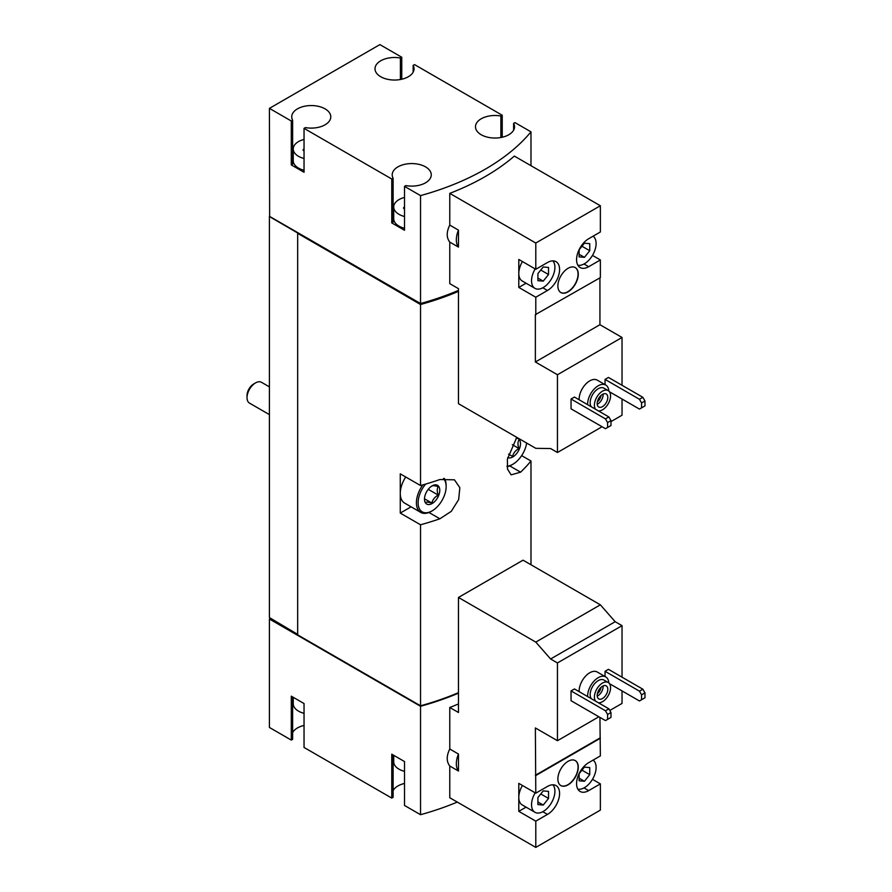 <?xml version="1.0" encoding="UTF-8"?>
<svg xmlns="http://www.w3.org/2000/svg" width="892" height="892" viewBox="0 0 892 892"><rect width="100%" height="100%" fill="white"/><g stroke="black" fill="none" stroke-linecap="round" stroke-linejoin="round"><path stroke-width="1.34" d="M293.245 697.31L293.245 703.788A18.03 10.403 0 0 0 298.519 711.147A18.03 10.403 0 0 0 304.038 713.321M393.718 755.312L393.718 761.801A18.03 10.403 0 0 0 398.992 769.16A18.03 10.403 0 0 0 404.511 771.335M579.131 691.657A15.019 8.675 -60 0 1 585.475 676.259A15.019 8.675 -60 0 1 597.25 672.022L605.746 676.917A15.019 8.675 -60 0 1 608.835 682.96M571.047 690.91L571.047 700.722L605.467 720.591L610.987 717.402L610.987 712.496L608.857 708.817L574.448 688.947L571.047 690.91L605.467 710.779L608.857 708.817M609.816 710.467L622.036 703.42L622.036 690.91M622.036 677.173L622.036 625.671L615.168 621.702L600.361 604.821L523.047 560.176L458.466 597.462L458.466 712.496L449.769 707.479L449.769 749.012C446.379 755.959 446.379 761.623 449.769 766.005L449.769 797.738L535.791 847.4L535.791 821.153L518.798 811.341L526.068 807.149M522.433 785.484A16.524 9.544 120 0 0 518.798 797.359L518.798 783.377L535.791 793.189L535.367 727.95L557.455 740.706L557.455 662.946L622.036 625.671M557.455 740.706L598.878 716.789M609.448 683.651L639.452 700.967L641.571 699.741L641.571 694.835L639.452 691.155L605.044 671.286L605.044 676.515M605.044 671.286L608.433 669.323L642.853 689.193L644.972 692.872L641.571 694.835M420.533 706.286L420.533 814.708L404.511 805.454L404.511 761.556L391.766 754.197L391.766 798.095L304.038 747.451L304.038 703.543L291.294 696.184L291.294 740.092L269.417 727.459L269.417 619.048L420.533 706.286A234.317 135.283 0 0 0 458.466 693.162M420.533 814.708A234.317 135.283 0 0 0 457.284 802.075M458.466 703.944A234.317 135.283 180 0 1 449.769 707.479M579.131 399.772A15.019 8.675 -60 0 1 585.475 384.374A15.019 8.675 -60 0 1 597.25 380.137L605.746 385.043A15.019 8.675 -60 0 1 608.835 391.075M571.047 399.025L571.047 408.837L605.467 428.706L610.987 425.517L610.987 420.611L608.857 416.932L574.448 397.063L571.047 399.025L605.467 418.894L608.857 416.932M610.987 421.593L622.036 415.215L622.036 399.025M622.036 385.288L622.036 337.466L599.937 324.71L599.937 277.858M535.791 269.272L518.798 259.46L518.798 287.425L535.791 297.237L547.476 290.491A17.126 9.89 -60 0 0 558.66 275.405A17.126 9.89 -60 0 0 556.039 261.679A17.126 9.89 -60 0 0 547.476 262.527L535.791 269.272L535.791 243.025L449.769 193.363L449.769 225.096L458.466 230.114L458.466 247.106L449.769 242.089L449.769 283.634L458.466 288.651L458.466 403.686L535.791 448.33L550.598 448.542L557.455 452.5L557.455 374.74L622.036 337.466M557.455 452.5L602.067 426.744M609.448 391.766L639.452 409.082L641.571 407.856L641.571 402.95L639.452 399.27L605.044 379.401L605.044 384.63M605.044 379.401L608.433 377.439L642.853 397.308L644.972 400.987L641.571 402.95M557.455 374.74L535.367 361.985L535.367 314.653L600.361 277.613L600.361 259.951L592.478 255.402M600.361 259.951L588.687 266.697A17.126 9.89 -60 0 1 580.123 267.544A17.126 9.89 -60 0 1 577.492 253.83A17.126 9.89 -60 0 1 588.687 238.733L600.361 231.987L600.361 205.751L514.35 156.089A234.317 135.283 180 0 1 449.769 193.363M535.791 314.898L535.791 297.237M557.879 285.953A14.417 8.329 120 0 0 560.867 292.554A14.417 8.329 120 0 0 575.284 284.225A14.417 8.329 120 0 0 575.284 267.578A14.417 8.329 120 0 0 564.179 271.447A14.417 8.329 120 0 0 557.879 285.953M535.791 243.025L600.361 205.751M401.757 79.232L401.757 57.233L379.88 44.6L269.417 108.367L291.294 121L291.294 164.909L304.038 172.268L304.038 128.359L391.766 179.013L391.766 222.922L404.511 230.27L404.511 186.372L420.533 195.616L420.533 303.536A234.317 135.283 0 0 0 458.466 290.402M420.533 195.616A234.317 135.283 0 0 0 530.985 131.849L530.985 165.689M449.769 225.096C446.379 232.043 446.379 237.707 449.769 242.089M304.038 139.431A18.03 10.403 0 0 0 293.245 148.964A18.03 10.403 0 0 0 298.519 156.323A18.03 10.403 0 0 0 304.038 158.497M303.971 150.826L303.971 149.12A1.684 0.97 0 0 0 303.079 149.968A1.684 0.97 0 0 0 304.038 150.848M404.511 197.444A18.03 10.403 0 0 0 393.718 206.977A18.03 10.403 0 0 0 398.992 214.336A18.03 10.403 0 0 0 404.511 216.511M404.444 208.84L404.444 207.122A1.684 0.97 0 0 0 403.552 207.981A1.684 0.97 0 0 0 404.511 208.862M269.417 108.367L269.629 216.667L420.533 304.518L420.533 485.538L400.263 473.842L400.263 513.078L420.533 524.786L420.533 705.795A234.317 135.283 0 0 0 458.466 692.671M516.791 437.359L507.414 459.135L507.492 469.092L511.138 474.845L520.605 472.18A234.317 135.283 0 0 0 530.985 461.008L530.985 564.759M420.533 304.518A234.317 135.283 0 0 0 458.466 291.383M420.533 524.786A234.317 135.283 0 0 0 439.89 518.787L451.285 511.339L458.655 499.587L459.837 487.69L454.452 479.818L439.89 479.539A234.317 135.283 180 0 1 420.533 485.538M530.985 461.008L521.642 455.611M297.672 233.593L297.672 634.87L420.533 705.795M420.533 303.536L269.417 216.299L269.417 617.576L297.672 634.379M502.229 137.245L502.229 115.235L414.501 64.592L413.152 65.372L413.152 72.152M530.985 131.849L514.974 122.594L513.625 123.375L513.625 130.165M419.92 705.449L297.883 634.992M400.263 513.078L411.101 506.823M443.424 478.58A19.825 11.451 -60 0 1 446.145 486.597A19.825 11.451 -60 0 1 432.129 510.871L431.282 511.361A21.029 12.142 -60 0 1 420.768 512.409L404.622 503.088A21.029 12.142 -60 0 1 400.263 493.466A21.029 12.142 -60 0 1 405.737 476.997M502.229 115.235L500.88 116.016A19.524 11.273 0 0 0 475.481 126.764A19.524 11.273 0 0 0 495.004 138.037A19.524 11.273 0 0 0 514.528 126.764A19.524 11.273 0 0 0 513.625 123.375M401.757 57.233L400.408 58.013A19.524 11.273 0 0 0 375.008 68.762A19.524 11.273 0 0 0 394.532 80.035A19.524 11.273 0 0 0 414.055 68.762A19.524 11.273 0 0 0 413.152 65.372M304.038 128.359L305.387 127.589A19.524 11.273 0 0 0 330.787 116.83A19.524 11.273 0 0 0 311.263 105.557A19.524 11.273 0 0 0 291.74 116.83A19.524 11.273 0 0 0 292.643 120.23L291.294 121M404.511 186.372L405.86 185.592A19.524 11.273 0 0 0 431.26 174.843A19.524 11.273 0 0 0 411.736 163.57A19.524 11.273 0 0 0 392.212 174.843A19.524 11.273 0 0 0 393.116 178.233L391.766 179.013M419.92 303.191L419.92 303.927A234.317 135.283 0 0 0 458.466 290.491M297.883 233.47L419.92 303.927M270.265 618.557L269.417 619.048M404.511 783.455A19.524 11.273 0 0 0 393.116 790.535M393.116 754.966L393.116 797.325L391.766 798.095M304.038 725.452A19.524 11.273 0 0 0 292.643 732.533M292.643 696.964L292.643 739.312L291.294 740.092M400.408 58.013L400.408 79.511M291.294 164.909L292.643 164.128L292.643 120.23M293.245 156.401A19.524 11.273 0 0 0 292.643 157.349M293.245 148.964L293.245 160.738A18.03 10.403 0 0 0 298.519 168.097A18.03 10.403 0 0 0 304.038 170.272M391.766 222.922L393.116 222.141L393.116 178.233M393.718 214.415A19.524 11.273 0 0 0 393.116 215.351M393.718 206.977L393.718 218.752A18.03 10.403 0 0 0 398.992 226.111A18.03 10.403 0 0 0 404.511 228.285M500.88 116.016L500.88 137.524M458.466 230.114A19.524 11.273 120 0 0 458.466 247.106M535.367 361.985L599.937 324.71M518.798 287.425L526.068 283.232M522.433 261.568A16.524 9.544 120 0 0 518.798 273.443A16.524 9.544 120 0 0 522.221 281.002L534.966 288.361A16.524 9.544 120 0 0 550.687 280.133A16.524 9.544 120 0 0 552.873 260.877M607.586 427.48L607.586 422.574L605.467 418.894M607.586 422.574L610.987 420.611M639.452 399.27L642.853 397.308M641.571 407.856L644.972 405.893L644.972 400.987M595.522 409.238A11.418 6.59 -60 0 1 597.551 395.97A11.418 6.59 -60 0 1 608.199 390.618A11.418 6.59 -60 0 1 609.95 399.761A11.418 6.59 -60 0 1 602.49 409.818A11.418 6.59 -60 0 1 598.409 410.9M602.49 406.629A7.515 4.337 -60 0 1 598.733 407.008A7.515 4.337 -60 0 1 598.733 398.334A7.515 4.337 -60 0 1 606.248 393.996A7.515 4.337 -60 0 1 607.396 400.017A7.515 4.337 -60 0 1 602.49 406.629M591.273 406.785A11.418 6.59 -60 0 1 593.303 393.517A11.418 6.59 -60 0 1 603.951 388.165L608.199 390.618M587.627 404.678A15.019 8.675 -60 0 1 593.972 389.28A15.019 8.675 -60 0 1 605.746 385.043M560.767 292.487A14.417 8.329 120 0 0 575.072 284.102A14.417 8.329 120 0 0 575.184 267.522M535.178 268.916A16.524 9.544 120 0 0 531.543 280.802A16.524 9.544 120 0 0 534.966 288.361M548.535 274.535L548.535 267.455L543.228 266.976L537.909 273.588L537.909 280.668L543.228 281.136L548.535 274.535L540.764 270.042M577.849 265.214A16.524 9.544 120 0 0 589.891 259.048A16.524 9.544 120 0 0 596.112 243.516A16.524 9.544 120 0 0 593.08 236.202M589.746 250.741L589.746 243.661L584.438 243.181L579.12 249.793L579.12 256.874L584.438 257.342L589.746 250.741L581.974 246.248M579.12 254.276L584.438 257.342M537.909 278.07L543.228 281.136M603.092 394.063A7.515 4.337 -60 0 1 597.818 403.931A7.515 4.337 -60 0 1 597.216 404.243M601.018 395.457A6.043 3.49 -60 0 1 597.384 401.746M584.004 787.915L588.687 790.613A17.126 9.89 120 0 1 580.123 791.472A17.126 9.89 120 0 1 577.492 777.746A17.126 9.89 120 0 1 588.687 762.66L600.361 755.914L599.937 717.402M592.478 779.318L600.361 783.878L600.361 810.114L535.791 847.4M535.178 792.843A16.524 9.544 120 0 0 531.543 804.718A16.524 9.544 120 0 0 534.966 812.289L522.221 804.93A16.524 9.544 120 0 1 518.798 797.359L518.798 811.341M557.455 662.946L550.598 658.987L535.791 642.095L458.466 597.462M458.466 754.041A19.524 11.273 120 0 0 458.466 771.034L458.466 754.041L449.769 749.012M458.466 771.034L449.769 766.005M535.791 642.095L600.361 604.821M550.598 658.987L615.168 621.702M557.879 778.972A14.417 8.329 120 0 0 560.867 785.573A14.417 8.329 120 0 0 575.284 777.244A14.417 8.329 120 0 0 575.284 760.597A14.417 8.329 120 0 0 564.179 764.455A14.417 8.329 120 0 0 557.879 778.972M535.791 775.538L600.361 738.253M542.793 811.709L547.476 814.407A17.126 9.89 120 0 0 558.66 799.321A17.126 9.89 120 0 0 556.039 785.596A17.126 9.89 120 0 0 547.476 786.443L535.791 793.189M547.476 814.407L535.791 821.153M588.687 790.613L600.361 783.878M535.367 775.293L599.937 738.007M534.966 812.289A16.524 9.544 120 0 0 550.687 804.06A16.524 9.544 120 0 0 552.873 784.793M548.535 798.452L548.535 791.371L543.228 790.892L537.909 797.504L537.909 804.584L543.228 805.052L548.535 798.452L540.764 793.958M577.849 789.13A16.524 9.544 120 0 0 589.891 782.964A16.524 9.544 120 0 0 596.112 767.443A16.524 9.544 120 0 0 593.08 760.118M589.746 774.657L589.746 767.577L584.438 767.109L579.12 773.71L579.12 780.79L584.438 781.269L589.746 774.657L581.974 770.175M579.12 778.203L584.438 781.269M537.909 801.986L543.228 805.052M607.586 719.365L607.586 714.459L605.467 710.779M607.586 714.459L610.987 712.496M639.452 691.155L642.853 689.193M641.571 699.741L644.972 697.778L644.972 692.872M560.767 785.506A14.417 8.329 120 0 0 575.072 777.122A14.417 8.329 120 0 0 575.184 760.53M595.522 701.112A11.418 6.59 -60 0 1 597.551 687.855A11.418 6.59 -60 0 1 608.199 682.491A11.418 6.59 -60 0 1 609.95 691.646A11.418 6.59 -60 0 1 602.49 701.703A11.418 6.59 -60 0 1 598.409 702.784M602.49 698.514A7.515 4.337 -60 0 1 598.733 698.882A7.515 4.337 -60 0 1 598.733 690.218A7.515 4.337 -60 0 1 606.248 685.881A7.515 4.337 -60 0 1 607.396 691.902A7.515 4.337 -60 0 1 602.49 698.514M591.273 698.659A11.418 6.59 -60 0 1 593.303 685.402A11.418 6.59 -60 0 1 603.951 680.038L608.199 682.491M587.627 696.563A15.019 8.675 -60 0 1 593.972 681.165A15.019 8.675 -60 0 1 605.746 676.917M603.092 685.937A7.515 4.337 -60 0 1 597.818 695.816A7.515 4.337 -60 0 1 597.216 696.128M601.018 687.342A6.043 3.49 -60 0 1 597.384 693.63M269.417 414.624L249.515 403.128A12.02 6.935 -60 0 1 247.028 397.631L247.028 395.524A9.433 5.452 -60 0 1 253.696 383.973L255.525 382.913A12.02 6.935 -60 0 1 261.534 382.322L269.417 386.872M247.028 397.631A12.02 6.935 -60 0 1 255.525 382.913M432.129 503.523A10.815 6.244 -60 0 1 424.481 499.107A10.815 6.244 -60 0 1 432.129 485.861A10.815 6.244 -60 0 1 439.778 490.277A10.815 6.244 -60 0 1 432.129 503.523M431.839 486.028C432.665 485.471 434.794 485.661 438.217 486.597C436.935 488.682 436.935 491.514 438.217 495.093C434.817 496.978 432.698 499.62 431.839 503.021C428.45 502.084 426.32 501.895 425.473 502.452M431.282 511.361L432.129 510.871A19.825 11.451 -60 0 1 418.515 506.411A19.825 11.451 -60 0 1 425.64 484.088M420.768 512.409A21.029 12.142 -60 0 1 422.875 484.88M444.316 478.413A21.029 12.142 -60 0 1 446.145 485.616L446.145 486.597M516.167 438.217A10.815 6.244 -60 0 1 520.304 445.744A10.815 6.244 -60 0 1 512.844 456.916A10.815 6.244 -60 0 1 507.704 457.585M518.932 439.99C517.65 442.086 517.65 444.918 518.932 448.486C515.543 450.371 513.413 453.013 512.565 456.414L508.563 454.106M526.637 443.045A19.825 11.451 -60 0 1 512.844 464.275A19.825 11.451 -60 0 1 507.024 466.17M511.997 464.765L512.844 464.275L511.997 464.765A21.029 12.142 -60 0 1 507.069 466.639M512.298 444.662L518.932 448.486M428.238 489.329L438.217 495.093M424.559 498.818L431.839 503.021M439.89 518.787L428.974 512.487M520.605 472.18L509.7 465.892M588.687 266.697L584.004 263.999M547.476 290.491L542.793 287.793"/></g></svg>
